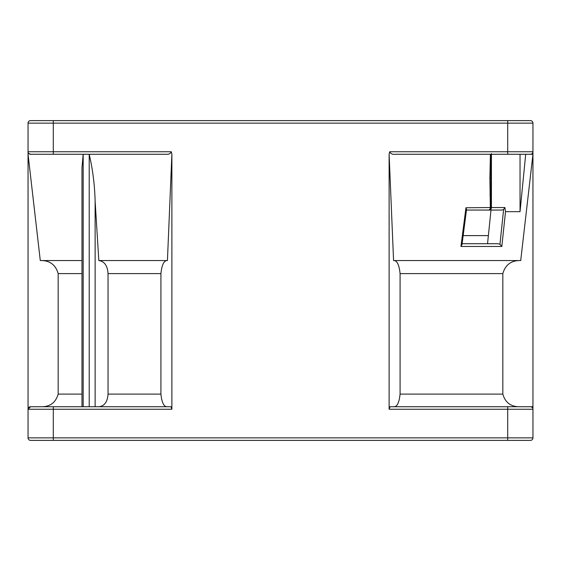 <?xml version="1.0" encoding="UTF-8"?>
<svg xmlns="http://www.w3.org/2000/svg" width="561" height="561" viewBox="0 0 561 561"><rect width="100%" height="100%" fill="white"/><g stroke="black" fill="none" stroke-linecap="round" stroke-linejoin="round"><path stroke-width="0.84" d="M463.169 235.613L488.372 235.613M81.983 273.6L58.169 273.6L58.169 394.103C55.658 402.756 49.887 406.963 40.848 406.725L30.575 406.725A2.525 2.525 0 0 0 28.05 409.25L28.05 151.751L171.322 151.751C170.341 153.728 168.63 154.57 166.196 154.275L30.575 154.275L28.73 153.476M81.983 406.725L81.983 167.613L83.175 154.275L83.175 406.725M58.169 273.6C55.595 264.673 49.634 260.325 40.287 260.556L81.983 260.556M99.108 406.725C104.535 405.982 107.509 401.774 108.042 394.103L108.042 273.6C107.495 265.676 104.416 261.328 98.813 260.556L167.43 260.556C164.029 260.318 161.863 264.666 160.923 273.6L108.042 273.6M108.042 394.103L160.923 394.103L160.923 273.6M89.213 406.725L89.213 154.275C92.74 169.415 94.711 185.018 95.118 201.083L98.813 260.556M160.923 394.103C161.827 402.742 163.924 406.949 167.227 406.725M400.077 273.6L400.077 394.103L502.831 394.103L502.831 273.6L400.077 273.6C399.144 264.673 396.971 260.325 393.57 260.556L520.713 260.556L532.95 154.275L394.804 154.275C392.37 154.57 390.659 153.728 389.678 151.751L507.705 151.751L507.705 154.275M502.831 394.103C505.314 402.742 511.085 406.949 520.152 406.725M393.773 406.725C397.062 406.963 399.166 402.756 400.077 394.103M28.183 152.564A2.525 2.525 0 0 0 30.575 154.275A2.525 2.525 0 0 1 28.05 151.751L28.05 123.139A2.525 2.525 0 0 1 30.575 120.615L530.426 120.615A2.525 2.525 0 0 1 532.95 123.139L532.95 151.751A2.525 2.525 0 0 1 530.426 154.275A2.525 2.525 0 0 0 532.95 151.751L532.95 409.25A2.525 2.525 0 0 0 530.426 406.725L520.327 406.725M28.05 154.275L40.287 260.556M30.575 406.725A2.525 2.525 0 0 0 28.05 409.25L30.575 406.725L170.965 406.725L171.883 409.25L28.05 409.25L28.05 437.861L507.705 437.861L507.705 409.25L389.117 409.25L390.035 406.725L530.426 406.725M167.43 260.556L171.883 154.275L171.883 409.25M171.322 151.751L171.883 154.275M528.743 406.725L532.95 406.725M520.713 260.556C511.373 260.318 505.412 264.666 502.831 273.6M389.117 409.25L389.117 154.275L393.57 260.556M505.517 211.665L501.829 246.461L499.949 244.28L503.624 209.498L501.716 210.059L488.379 210.059A2.525 1.964 -90 0 0 490.328 207.752L489.886 178.005A4.208 0.568 0 0 0 490.875 177.634L491.029 207.535L504.921 207.535L505.517 211.665L520.04 211.665L520.04 154.275M489.886 178.005L490.398 154.275M489.9 194.744A4.208 0.575 0 0 0 490.875 194.379L490.875 154.275M501.829 246.461L460.946 246.461L465.96 207.752L491.029 207.535A2.525 2.37 -90 0 1 488.666 210.059M520.04 211.665L525.699 154.275M503.624 209.498L504.921 207.535M389.117 154.275L389.678 151.751M465.96 207.752L466.528 209.498L462.012 244.554L460.946 246.461M488.379 210.059L466.457 210.059M532.95 151.751L507.705 151.751L507.705 123.139L532.95 123.139A2.525 2.525 0 0 0 530.426 120.615L520.327 120.615M28.05 123.139A2.525 2.525 0 0 1 30.575 120.615A2.525 2.525 0 0 0 28.05 123.139L53.295 123.139L53.295 154.275M518.497 120.615L530.426 120.615A2.525 2.525 0 0 1 532.95 123.139A2.525 2.525 0 0 0 530.426 120.615M490.994 210.059L487.544 243.719L462.117 243.719L498.028 243.719L499.949 244.28M35.623 120.615L47.825 120.615M507.705 406.725L507.705 409.25L532.95 409.25L532.95 437.861A2.525 2.525 0 0 1 530.426 440.385L30.575 440.385A2.525 2.525 0 0 1 28.05 437.861A2.525 2.525 0 0 0 30.575 440.385M525.377 440.385L528.743 440.385M47.825 440.385L35.623 440.385L47.825 440.385M58.169 394.103L81.983 394.103M95.118 201.083L95.118 406.725M53.295 406.725L53.295 440.385M491.429 154.275L491.429 207.535A2.525 1.971 -90 0 1 489.451 210.059M53.295 120.615L53.295 123.139L507.705 123.139L507.705 120.615M507.705 440.385L507.705 437.861L532.95 437.861M490.875 177.634L491.415 153.581"/></g></svg>
